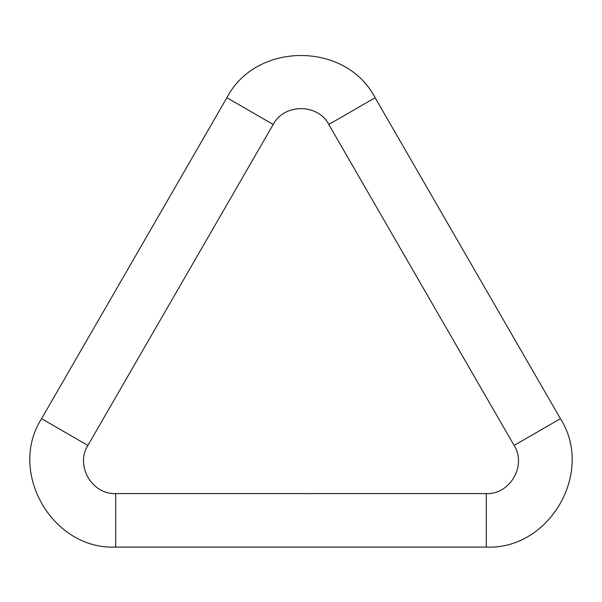 <?xml version="1.0" encoding="UTF-8"?>
<svg xmlns="http://www.w3.org/2000/svg" width="602" height="602" viewBox="0 0 602 602"><rect width="100%" height="100%" fill="white"/><g stroke="black" fill="none" stroke-linecap="round" stroke-linejoin="round"><path stroke-width="0.9" d="M317.969 493.587L319.406 493.58M312.701 493.58L314.989 493.58M307.915 493.617L309.834 493.617M303.558 493.617L305.485 493.617M294.295 493.58L304.16 493.58M305.733 493.617L307.66 493.617M310.527 493.58L312.573 493.58M315.343 493.58L316.336 493.595M318.804 493.617L320.723 493.617M294.002 493.58L284.58 493.58M283.978 493.58L115.689 493.58L115.689 547.075L486.311 547.075C549.611 549.995 594.61 472.058 560.432 418.683L375.121 97.72C346 41.44 256.008 41.433 226.879 97.72L41.568 418.683C7.39 472.051 52.382 549.987 115.689 547.075M284.279 493.58L283.233 493.602M320.091 493.58L486.311 493.58L486.311 547.075M486.311 493.58C510.044 494.671 526.923 465.451 514.108 445.435L328.797 124.471C317.879 103.363 284.129 103.363 273.203 124.471L87.892 445.435L41.568 418.683M273.203 124.471L226.879 97.72M328.797 124.471L375.121 97.72M514.108 445.435L560.432 418.683M317.969 493.58L315.749 493.58M310.391 493.58L309.202 493.58M308.517 493.58L307.028 493.58M306.335 493.58L304.853 493.58M87.892 445.435C75.077 465.444 91.948 494.671 115.689 493.58"/></g></svg>
